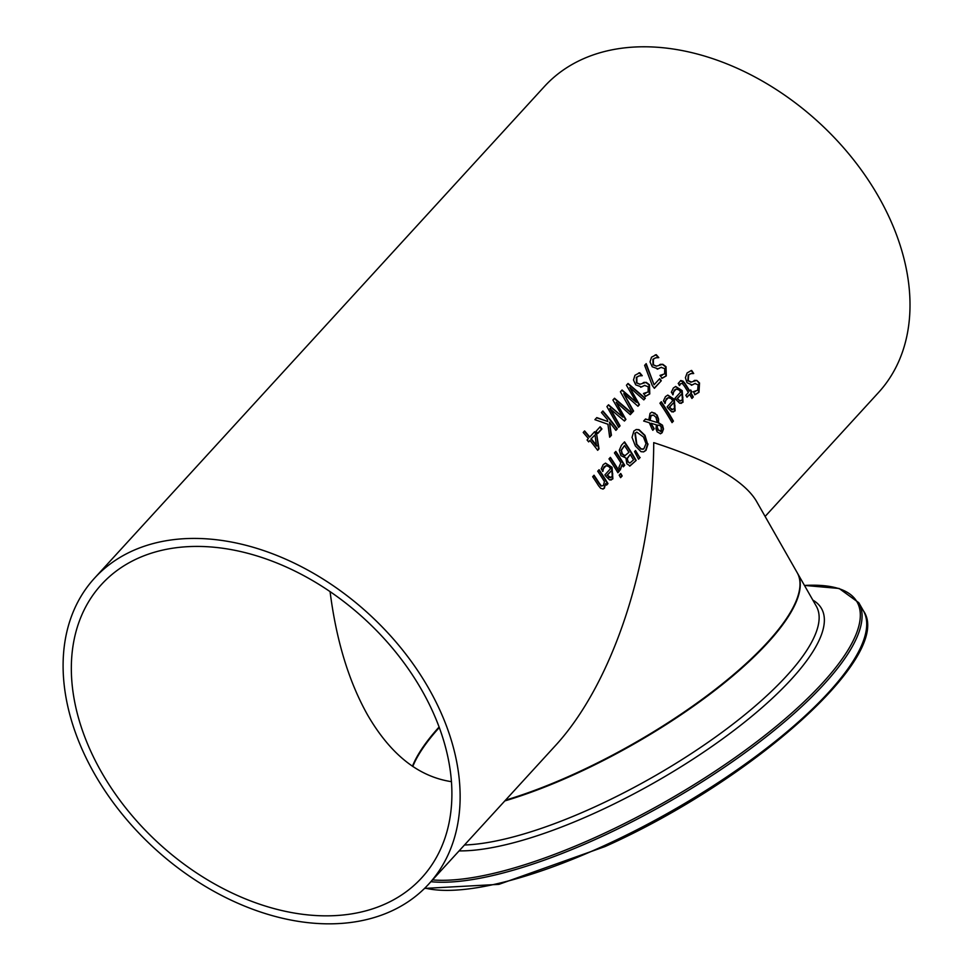 <?xml version="1.0" encoding="UTF-8"?>
<svg xmlns="http://www.w3.org/2000/svg" width="970" height="970" viewBox="0 0 970 970"><rect width="100%" height="100%" fill="white"/><g stroke="black" fill="none" stroke-linecap="round" stroke-linejoin="round"><path stroke-width="1.45" d="M599.884 427.091A225.962 158.401 42.5 0 1 601.497 429.067L597.641 433.275M601.933 428.958L597.799 433.469A226.531 158.801 -137.5 0 0 596.029 431.298L600.151 426.788A226.531 158.801 42.5 0 1 601.933 428.958L601.497 429.067M691.028 370.588L691.671 370.455A226.531 158.801 42.5 0 1 693.708 373.523L690.919 373.62L688.651 374.929L688.251 380.664L691.428 382.022L696.751 380.385L699.515 382.968L698.994 392.329L695.053 394.657A226.531 158.801 -137.5 0 0 693.307 391.686L697.648 390.279L698.157 384.884L694.981 383.538L692.131 385.005L687.002 382.701L685.402 377.706L687.124 372.941L691.246 370.552A225.962 158.401 42.5 0 1 693.247 373.559M690.688 373.68L688.239 375.038L687.839 380.774L691.004 382.132M691.428 382.022L690.749 382.228M696.751 380.385L699.103 383.077L698.582 392.438L694.641 394.766M694.738 380.385L696.339 380.482M693.926 380.713L694.944 380.325M695.284 383.405L691.283 385.272M693.344 391.747L695.417 391.577M676.005 389.115L674.32 390.122L672.695 394.778M675.484 386.545L681.777 390.764L682.601 402.332L681.086 403.411M681.837 393.796L677.509 398.524L679.727 400.816L681.934 400.21L682.892 397.324L681.837 393.796L677.096 398.634L680.443 401.046M680.419 401.046L679.303 400.913L681.51 400.319M673.471 392.462L673.034 394.754A226.531 158.801 -137.5 0 0 671.349 392.219L673.35 388.012L675.69 386.484L682.201 390.655L683.025 402.223L679.715 403.265L675.847 399.482A226.531 158.801 -137.5 0 0 675.035 398.209L680.697 392.013L678.879 389.855L676.187 389.055L673.047 392.559M680.613 380.579L684.456 383.38A225.962 158.401 42.5 0 1 689.33 391.092L690.688 389.964A226.531 158.801 42.5 0 1 691.865 391.916L690.519 393.032A225.962 158.401 42.5 0 1 692.895 397.07L691.804 398.258M691.865 391.916L690.931 392.935A226.531 158.801 42.5 0 1 693.307 396.96L691.937 398.464A226.531 158.801 -137.5 0 0 689.561 394.438L687.015 397.203A226.531 158.801 -137.5 0 0 685.838 395.263L688.373 392.486A226.531 158.801 -137.5 0 0 684.202 385.866L682.237 383.38L680.503 383.793L679.618 385.526A226.531 158.801 -137.5 0 0 678.212 383.441L680.819 380.519L683.062 381.149L684.881 383.283A226.531 158.801 42.5 0 1 689.755 390.983M690.397 390.279A225.962 158.401 42.5 0 1 691.44 392.025M689.561 394.438L686.893 396.997M682.237 383.38L680.091 383.89L681.825 383.489L680.091 383.89L679.279 385.551M668.112 397.748L666.426 398.743L664.814 403.399M667.59 395.166L673.883 399.385L674.708 410.965L673.192 412.032M673.944 402.429L669.615 407.145L671.834 409.437L674.041 408.831L674.999 405.945L673.944 402.429L669.203 407.254L672.549 409.667M672.525 409.679L671.41 409.546L673.629 408.94M665.578 401.083L665.153 403.374A226.531 158.801 -137.5 0 0 663.456 400.84L665.468 396.633L667.796 395.105L674.308 399.276L675.132 410.856L671.822 411.886L667.954 408.103A226.531 158.801 -137.5 0 0 667.142 406.83L672.804 400.646L670.985 398.476L668.318 397.676L665.153 401.192M648.784 419.974L650.058 413.329L651.888 412.165L657.09 415.051L658.618 419.161L658.509 422.665L662.498 425.212L663.504 429.019L662.146 432.705L660.558 433.748L657.114 431.832L656.011 428.837L656.411 424.896L650.991 423.211L654.229 428.728L652.798 430.292A226.531 158.801 -137.5 0 0 652.046 429.079L649.294 422.714L643.644 421.029L645.511 418.979L648.784 419.974L645.353 419.161M651.682 412.226L654.98 413.232L656.666 415.16L658.206 419.27L658.084 422.774L662.073 425.321L663.08 429.128L661.722 432.814L660.34 433.796M654.229 428.728L652.664 430.086M650.991 423.211L653.804 428.837M657.248 422.532L655.962 417.306L653.453 415.087L651.015 415.778L650.143 420.374L657.248 422.532L650.143 420.374M651.998 415.075L650.603 415.887L649.718 420.483M657.478 427.746L658.412 430.025L661.285 431.068L661.14 426.897L659.842 425.515L657.648 425.042L657.054 427.855L657.987 430.134L660.861 431.177M660.424 431.504L661.285 431.068M657.648 425.042L657.054 427.855M661.031 402.029A225.962 158.401 42.5 0 1 672.998 421.21L671.919 422.399M673.422 421.101L672.04 422.617A226.531 158.801 -137.5 0 0 659.927 403.217L661.31 401.713A226.531 158.801 42.5 0 1 673.422 421.101L672.998 421.21M636.174 460.435L629.991 465.964L626.826 463.745L625.929 458.095A226.531 158.801 -137.5 0 0 625.868 457.998L620.909 455.621L619.296 450.225L621.418 445.303L624.547 441.883A226.531 158.801 42.5 0 1 636.174 460.435L629.566 466.073M624.268 442.199A225.962 158.401 42.5 0 1 635.762 460.544M621.37 450.322L621.928 453.972L624.656 455.888L628.924 452.372A226.531 158.801 -137.5 0 0 624.51 445.557L621.37 450.322L622.352 453.863L625.08 455.779M624.51 445.557L620.958 450.419M630.209 454.433L626.862 458.786L627.711 461.853L629.845 463.09L633.495 459.901A226.531 158.801 -137.5 0 0 630.209 454.433L627.275 458.677L628.123 461.744L629.894 463.09M636.077 429.552L638.66 429.795L644.553 435.481L647.608 444.102L645.571 450.468L643.425 451.923M636.611 432.244L634.865 433.263L636.429 444.369L640.758 449.025L642.989 449.243M635.289 433.153L636.841 444.26L641.17 448.916L643.789 448.964L646.008 443.629L643.462 437.021L636.817 432.183L635.289 433.153M648.021 443.993L645.984 450.359L643.656 451.874L641 451.668L635.326 445.909L632.04 437.373L633.871 431.032L636.284 429.492L639.072 429.686L644.977 435.372L647.608 444.102M617.89 472.754A226.531 158.801 -137.5 0 0 609.002 458.871L610.385 457.367A226.531 158.801 42.5 0 1 619.272 471.25L617.89 472.754M619.272 471.25L617.757 472.548M610.106 457.682A225.962 158.401 42.5 0 1 618.848 471.359M635.265 450.832L639.739 457.561L638.418 459.004M640.164 457.452L638.539 459.222L634.562 451.608L635.544 450.529L639.739 457.561M605.341 463.199L611.646 467.407L612.47 478.986L610.954 480.065M603.328 469.104L602.904 471.408A226.531 158.801 -137.5 0 0 601.206 468.874L603.219 464.654L605.547 463.139L612.058 467.31L612.882 478.877L609.572 479.907L605.704 476.137A226.531 158.801 -137.5 0 0 604.892 474.851L610.554 468.668L608.736 466.497L606.056 465.709L602.916 469.213L602.564 471.42M605.862 465.77L604.177 466.764L602.916 469.213M607.378 475.179L609.16 477.567L611.791 476.852L612.761 473.966L611.694 470.45L607.378 475.179L610.712 477.592L609.16 477.567L611.379 476.961M611.694 470.45L606.953 475.276M622.061 464.739L620.315 469.977A226.531 158.801 -137.5 0 0 618.836 467.528L620.836 462.763A226.531 158.801 -137.5 0 0 614.446 452.929L615.817 451.426A226.531 158.801 42.5 0 1 624.704 465.309L623.322 466.812A226.531 158.801 -137.5 0 0 622.061 464.739L619.903 470.086M615.538 451.741A225.962 158.401 42.5 0 1 624.28 465.418L623.201 466.606M605.656 483.545L604.346 488.213L603.11 489.025L600.648 488.286L598.538 485.715A226.531 158.801 -137.5 0 0 592.67 476.731L594.04 475.227A226.531 158.801 42.5 0 1 599.23 483.108L601.436 485.934L603.352 485.582L604.443 481.569A226.531 158.801 -137.5 0 0 597.714 471.214L599.084 469.71A226.531 158.801 42.5 0 1 607.972 483.593L606.589 485.097A226.531 158.801 -137.5 0 0 605.656 483.545L603.934 488.31L602.855 489.086M593.761 475.53A225.962 158.401 42.5 0 1 598.805 483.218L601.024 486.043L603.352 485.582M607.972 483.593L606.468 484.891M598.805 470.026A225.962 158.401 42.5 0 1 607.559 483.703M620.448 473.809A225.962 158.401 42.5 0 1 621.758 476.052L620.485 477.446M622.17 475.943L620.606 477.652A226.531 158.801 -137.5 0 0 619.175 475.191L620.739 473.481A226.531 158.801 42.5 0 1 622.17 475.943L621.758 476.052M654.386 388.315A226.531 158.801 -137.5 0 0 652.325 385.623L644.626 365.338L646.19 363.641L654.071 384.787L659.697 378.639A226.531 158.801 42.5 0 1 661.297 380.761L654.386 388.315M661.297 380.761L654.241 388.121M659.418 378.943A225.962 158.401 42.5 0 1 660.873 380.87M654.071 384.787L645.85 363.992M661.419 367.242L657.199 369.17M660.024 375.438L662.28 375.232M660.546 364.308L662.328 364.368L665.602 366.83L665.881 375.984L661.758 378.361M655.49 357.869L652.919 359.252L653.004 364.853L656.605 366.102M657.042 365.993L662.752 364.259L666.026 366.721L666.305 375.875L662.183 378.251A226.531 158.801 -137.5 0 0 659.988 375.39L664.644 373.899L664.705 368.612L661.079 367.387L658.096 368.891L652.24 366.769L650.033 361.931L651.488 357.227L656.253 354.68A226.531 158.801 42.5 0 1 658.788 357.639L655.72 357.809L653.356 359.142L653.44 364.744L656.338 366.211M655.247 354.923L655.829 354.802A225.962 158.401 42.5 0 1 658.303 357.688M659.673 364.647L660.752 364.247M655.126 354.947L655.829 354.802M636.417 402.344L626.426 385.223L628.039 383.465L645.293 398.246L643.801 399.882L629.736 387.466L639.436 404.648L637.957 406.26L623.759 393.674L633.592 411.05L632.161 412.602L620.424 391.783L622.061 390.001L636.417 402.344L621.818 390.267M633.592 411.05L632.052 412.371M623.759 393.674L633.168 411.159M639.436 404.648L637.787 406.103M629.736 387.466L639.012 404.757M645.293 398.246L643.631 399.713M627.796 383.732L644.868 398.355M644.88 385.32L640.661 387.236M643.486 393.505L645.741 393.311M644.007 382.374L645.79 382.435L649.063 384.896L649.354 394.05L645.22 396.427M638.963 375.936L636.381 377.318L636.465 382.932L640.079 384.181M640.503 384.071L646.214 382.325L649.488 384.787L649.779 393.941L645.644 396.318A226.531 158.801 -137.5 0 0 643.449 393.456L648.105 391.977L648.178 386.69L644.541 385.454L641.558 386.957L635.702 384.847L633.495 380.01L634.95 375.293L639.727 372.759A226.531 158.801 42.5 0 1 642.249 375.705L639.181 375.875L636.817 377.209L636.902 382.823L639.8 384.29M638.709 372.989L639.291 372.868A225.962 158.401 42.5 0 1 641.764 375.754M643.134 382.726L644.226 382.313M638.587 373.026L639.291 372.868M607.741 421.489L607.414 419.622A226.531 158.801 -137.5 0 0 601.424 412.553L602.867 410.977A226.531 158.801 42.5 0 1 617.344 428.801L615.889 430.377A226.531 158.801 -137.5 0 0 609.463 422.132L611.415 435.275L609.657 437.203L607.923 424.254L594.913 419.67L596.792 417.609L607.741 421.489L596.611 417.803M602.6 411.268A225.962 158.401 42.5 0 1 616.92 428.91L615.744 430.183M611.415 435.275L609.621 436.888M609.463 422.132L611.003 435.372M610.227 408.455L620.06 425.83L618.642 427.382L606.905 406.563L608.529 404.781L622.885 417.112L612.907 400.004L614.519 398.246L631.773 413.026L630.282 414.663L616.217 402.247L625.917 419.428L624.438 421.041L609.803 408.564L619.636 425.927L618.52 427.152M616.217 402.247L625.492 419.537L624.268 420.883M614.277 398.512L631.349 413.135L630.112 414.493M608.287 405.048L622.885 417.112M595.022 434.912L590.924 439.034A225.962 158.401 42.5 0 1 596.477 446.03L595.022 434.912L590.924 439.034M589.772 437.009L594.598 431.747A226.531 158.801 42.5 0 1 596.659 434.257L599.011 448.831L597.665 450.298A226.531 158.801 -137.5 0 0 589.954 440.465L588.657 441.883A226.531 158.801 -137.5 0 0 587.068 439.968L588.378 438.549A226.531 158.801 -137.5 0 0 583.2 432.474L584.595 430.935A226.531 158.801 42.5 0 1 589.772 437.009L589.348 437.118A225.962 158.401 42.5 0 0 584.328 431.238M589.954 440.465L588.499 441.689M599.011 448.831L597.52 450.104M596.659 434.257L598.587 448.94M594.319 432.05A225.962 158.401 42.5 0 1 596.223 434.366M591.361 438.925A226.531 158.801 42.5 0 1 596.902 445.921M765.124 516.44L878.626 392.401A226.531 158.801 -137.5 0 0 818.704 122.317A226.531 158.801 -137.5 0 0 544.376 86.548L94.502 578.193A226.531 158.801 -137.5 0 0 94.466 773.781A226.531 158.801 -137.5 0 0 428.752 884.046A226.531 158.801 -137.5 0 0 368.83 613.962A226.531 158.801 -137.5 0 0 94.502 578.193M428.752 884.046L554.573 746.536C613.21 683.535 653.525 559.957 653.719 442.635C709.215 460.617 743.335 479.932 756.079 500.593L797.182 572.664A226.531 67.403 -29.7 0 1 767.573 642.237A226.531 67.403 -29.7 0 1 505.503 800.165M330.079 591.651C336.299 640.503 348.836 681.668 367.678 715.12C390.583 754.49 418.519 776.667 451.474 781.674M439.119 726.979A217.135 64.614 -29.7 0 0 412.444 766.251M101.401 772.011A217.135 152.205 -137.5 0 0 421.817 877.704A217.135 152.205 -137.5 0 0 364.38 618.824A217.135 152.205 -137.5 0 0 101.438 584.534A217.135 152.205 -137.5 0 0 101.401 772.011M412.796 766.494A217.135 64.614 150.3 0 1 439.313 727.524M504.812 800.917A226.531 67.403 -29.7 0 0 575.938 773.781A226.531 67.403 -29.7 0 0 797.449 573.137L797.316 572.894M797.449 573.137L816.328 606.226A226.531 67.403 150.3 0 1 594.816 806.882A226.531 67.403 150.3 0 1 464.484 844.991M424.533 888.411L498.895 884.361L605.025 846.567C753.302 780.377 894.401 654.447 863.421 610.821A265.162 78.897 150.3 0 1 604.14 845.694A265.162 78.897 150.3 0 1 424.908 888.035M430.898 881.694A265.162 78.897 -29.7 0 0 599.508 837.571A265.162 78.897 -29.7 0 0 858.777 602.697L839.135 588.475L804.457 585.419M804.482 585.456A264.034 78.57 150.3 0 1 832.551 671.495A264.034 78.57 150.3 0 1 598.866 835.8A264.034 78.57 150.3 0 1 432.535 879.899M459.077 850.896A229.89 68.409 -29.7 0 0 596.72 812.169A229.89 68.409 -29.7 0 0 812.836 600.091M863.421 610.821L858.777 602.697"/></g></svg>
